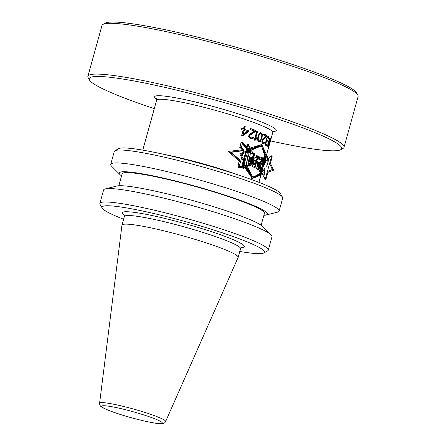 <?xml version="1.0" encoding="UTF-8"?>
<svg xmlns="http://www.w3.org/2000/svg" width="446" height="446" viewBox="0 0 446 446"><rect width="100%" height="100%" fill="white"/><g stroke="black" fill="none" stroke-linecap="round" stroke-linejoin="round"><path stroke-width="0.67" d="M357.82 95.087L356.499 92.785A131.001 13.012 -164.5 0 0 234.022 46.663A131.001 13.012 -164.5 0 0 105.289 23.114L102.97 24.413A132.897 13.202 -164.5 0 0 102.05 25.31A132.897 13.202 15.5 0 0 101.978 25.506L87.895 76.294A132.897 13.202 15.5 0 1 87.962 76.099A132.897 13.202 -164.5 0 1 220.491 99.369A132.897 13.202 -164.5 0 1 344.022 147.325L358.105 96.537A132.897 13.202 -164.5 0 0 357.82 95.087A132.897 13.202 -164.5 0 0 233.57 48.302A132.897 13.202 -164.5 0 0 102.97 24.413M344.022 147.325A132.897 13.202 -164.5 0 1 343.95 147.52A132.897 13.202 15.5 0 1 343.03 148.418L340.711 149.717A131.001 13.012 15.5 0 1 270.449 140.875M154.277 108.657A131.001 13.012 15.5 0 1 89.501 80.051L88.18 77.743A132.897 13.202 15.5 0 1 87.895 76.294M340.711 149.717A131.001 13.012 15.5 0 0 341.619 148.83A131.001 13.012 -164.5 0 0 220.909 101.643A131.001 13.012 -164.5 0 0 89.289 78.429A131.001 13.012 15.5 0 0 89.501 80.051M245.93 165.99L252.347 178.506L243.377 165.538L242.914 167.2L238.655 167.741L238.013 165.388L239.212 161.078L228.19 151.406L242.507 149.739L239.747 147.353L240.974 142.932L242.635 142.296L248.076 148.691L261.769 144.521C264.021 149.499 265.097 154.099 265.008 158.319L266.608 154.388L264.216 163.325L268.464 148.016A60.277 5.988 15.5 0 1 268.453 148.055L268.687 147.013M263.993 173.918L252.347 178.506C256.249 176.939 259.042 175.194 260.72 173.265L259.823 178.857L262.304 170.166M268.459 148.011L270.984 138.84A60.277 5.988 -164.5 0 1 270.967 139.018L270.583 140.217M268.631 146.996L268.732 147.018A60.277 5.988 15.5 0 1 268.721 147.108L269.59 143.924A60.277 5.988 15.5 0 1 269.579 144.013L269.791 143.238A60.277 5.988 15.5 0 0 269.802 143.149L270.716 139.832A60.277 5.988 15.5 0 1 270.7 139.966L270.611 140.267M259.879 178.656L261.033 171.983C259.349 173.873 256.584 175.585 252.731 177.123L264.127 172.663L263.681 176.845L265.075 179.794L265.9 179.504L268.23 171.102L272.311 169.547L270.07 164.457L272.205 156.763L271.748 155.732L269.094 157.165L268.18 160.465L261.384 145.931L250.184 150.636L250.552 149.304L248.093 143.718L247.218 144.415L246.053 148.618L247.296 150.681L246.978 151.807L240.896 154.483L244.397 160.794L242.841 166.403L242.914 168.454L245.478 167.607L246.343 164.496L252.731 177.123C250.596 172.831 247.575 168.426 243.672 163.911L242.808 167.027L238.738 167.54L238.192 165.388L239.747 159.774L231.056 152.331L242.395 150.804L242.713 149.678L239.954 147.286L241.124 143.082L242.591 142.519L247.881 148.719L247.513 150.057C252.988 148.919 257.61 147.542 261.378 145.931C263.664 150.904 264.757 155.492 264.656 159.696L265.571 156.395L266.552 154.595L266.373 155.487L259.856 178.651M263.068 165.683L264.612 158.258L262.365 164.156L264.16 157.689L263.146 157.834L259.5 170.969L260.04 172.044L262.12 167.462L260.051 178.026L266.351 155.325L265.515 156.864L263.068 165.683L262.371 165.533L263.045 162.405M260.113 157.187L259.656 159.623L260.626 159.908L259.009 159.484L259.416 157.037L260.113 157.187L258.574 156.518L256.779 168.426L258.747 169.697L263.798 158.046L261.941 157.728L261.022 159.997L259.828 159.662L260.252 157.221L258.574 156.518L256.679 168.404L258.256 169.586L262.783 157.823L261.685 157.667M260.626 159.908L261.479 157.628M255.552 157.8L256.065 157.973C252.559 156.245 249.598 165.7 253.623 167.127L255.045 167.69L258.184 156.373L256.701 155.682M255.229 157.756L256.065 157.973L256.762 155.453L258.184 156.373L256.84 155.47L256.143 157.99C253.378 155.704 250.267 166.826 253.696 167.144L255.045 167.69L258.184 156.373M254.571 154.087L252.581 152.788L252.007 154.154L250.808 153.29L251.115 151.724L248.645 149.94L246.487 165.717L249.375 165.906L254.571 154.087L252.486 153.017M247.324 148.852L242.434 166.475L239.106 166.882L243.873 149.694L241.375 147.342L242.49 143.311L247.324 148.852L246.632 148.702L242.356 143.785M249.989 156.836L249.141 161.92L250.903 157.349L249.32 156.691L248.478 161.775L249.141 161.92M255.446 160.554C254.069 159.272 252.369 164.607 254.32 164.619L255.446 160.554L254.493 160.276M258.295 166.453L259.845 162.372L259.115 162.093L258.295 166.453L257.643 166.308L258.463 161.954L259.115 162.093M270.098 138.756L268.854 141.265L268.113 145.92L269.919 140.841L270.181 139.091L269.562 138.639M258.223 138.6L259.243 134.921L260.012 133.951L261.038 133.739L261.707 134.686L261.785 136.03L260.765 139.709L260.04 140.691L259.048 140.908L258.345 139.949L258.223 138.6L257.643 138.472M243.159 134.196L244.179 130.516A60.277 5.988 15.5 0 1 247.129 131.553L243.159 134.196L242.418 134.034L243.438 130.355L244.179 130.516M262.064 171.058L262.265 170.372M269.891 138.801L269.518 138.717L268.23 142.659L267.845 146.89L268.999 144.655L270.153 139.498M269.518 138.717L270.125 137.803L270.477 138.154L269.942 138.037M270.337 139.537L270.477 138.154M267.148 144.655L266.323 144.565A60.277 5.988 15.5 0 0 266.095 144.42L265.81 142.898L266.953 141.326A60.277 5.988 15.5 0 1 267.182 141.466L267.394 140.691A60.277 5.988 15.5 0 0 267.171 140.551L266.875 138.795L267.265 137.669L268.024 137.223A60.277 5.988 -164.5 0 1 268.364 137.435L268.559 138.94A60.277 5.988 -164.5 0 1 268.799 139.107L268.687 136.498A60.277 5.988 -164.5 0 0 268.236 136.22L266.992 137.29L266.401 139.42L266.585 140.646L265.487 142.714L265.381 144.448L265.883 145.424A60.277 5.988 15.5 0 1 266 145.496L266.736 145.296L267.405 143.913L267.115 143.852M266.647 144.543L267.171 143.746A60.277 5.988 15.5 0 1 267.405 143.913M264.796 142.33A60.277 5.988 15.5 0 0 264.433 142.135L263.335 142.898A60.277 5.988 15.5 0 0 263.006 142.737L262.488 141.822L262.582 140.769L266.535 136.364L266.803 135.4A60.277 5.988 -164.5 0 0 263.87 133.928L263.603 134.898A60.277 5.988 15.5 0 1 265.944 136.052L262.354 139.782L261.813 141.722L262.655 143.662A60.277 5.988 15.5 0 1 262.984 143.829L263.999 143.684L264.796 142.33L264.366 142.235M260.13 141.599L259.46 141.956L258.189 141.399L257.621 139.86L257.805 137.346L259.394 133.471L260.609 132.685L261.88 133.243L262.36 134.759L262.103 137.262L260.587 141.153L260.13 141.599L259.477 141.454L260.603 139.788M256.21 139.275L256.64 137.725L255.53 138.784L257.621 131.23A60.277 5.988 -164.5 0 0 256.868 130.929L254.343 140.027A60.277 5.988 -164.5 0 1 255.101 140.334L256.21 139.275L255.547 139.13L255.686 138.634M251.99 138.896L250.947 138.712A60.277 5.988 15.5 0 0 250.368 138.494L249.035 137.357L248.634 136.353L249.169 134.419L254.471 131.063A60.277 5.988 15.5 0 0 250.357 129.518L250.63 128.554A60.277 5.988 15.5 0 1 255.82 130.516L255.552 131.486L249.727 135.478L249.76 136.56L250.786 137.58A60.277 5.988 15.5 0 1 251.36 137.797L252.124 137.875L253.083 137.173A60.277 5.988 15.5 0 1 253.757 137.435L252.653 138.723L251.315 138.751L252.731 138.009L253.083 137.29A59.519 5.909 -164.5 0 0 253.005 137.256M243.405 128.978L244.157 126.263A60.277 5.988 15.5 0 1 245.25 126.642L244.497 129.351A60.277 5.988 15.5 0 1 248.6 130.801L248.283 131.966L242.73 135.746A60.277 5.988 -164.5 0 0 241.632 135.367L243.081 130.137A60.277 5.988 -164.5 0 0 241.186 129.491L241.503 128.331A60.277 5.988 -164.5 0 1 243.405 128.978L242.652 128.81A59.519 5.909 -164.5 0 0 241.481 128.415M261.378 145.931L260.732 145.786L247.602 149.745M242.591 142.519L242.256 142.447M242.713 149.678L242.351 149.6M242.395 150.804L241.682 150.648L241.91 149.834M231.056 152.331L230.248 152.158L241.682 150.648M239.747 159.774L239.034 159.618L230.248 152.158M238.755 160.621L239.034 159.618M252.731 177.123L252.079 176.978L243.538 164.401M251.695 178.361C255.603 176.794 258.379 175.044 260.029 173.115L260.72 173.265M263.954 153.285L261.278 144.733M262.365 164.156L261.69 164.005L263.408 157.8M259.661 171.27L261.434 167.311L262.12 167.462M261.796 168.978L262.727 165.611M259.416 157.037L258.546 156.685M257.598 169.447L262.12 157.678M254.426 167.44L257.537 156.228M254.32 164.619L253.668 164.474C251.516 164.128 253.646 159.138 254.794 160.409M252.007 154.154L250.139 153.145L250.446 151.573L248.606 150.241M246.504 165.605L248.712 165.761L253.913 153.942M239.173 166.642L241.749 166.325L246.632 148.702M265.008 158.319L264.645 158.235M242.914 167.2L242.39 167.083M260.024 157.17L259.46 157.048M259.656 159.623L259.009 159.484M249.375 165.906L248.712 165.761M251.115 151.724L250.446 151.573M250.808 153.29L250.139 153.145M242.434 166.475L241.749 166.325M269.679 139.096L269.39 139.029M268.013 145.58L267.717 145.513M268.113 145.92L267.695 145.831M269.735 138.723L269.785 138.004M267.645 146.277L267.862 145.775M265.766 145.402L266.479 144.51M266.323 144.565L265.66 144.42A59.519 5.909 -164.5 0 0 265.437 144.275L265.197 143.907M265.833 141.354L266.953 141.326M266.546 141.231L266.736 140.546A59.519 5.909 -164.5 0 0 266.513 140.406L266.212 139.994M267.015 137.089L268.024 137.223M268.308 137.697L268.024 136.353A59.519 5.909 -164.5 0 0 267.918 136.286M265.933 136.047L266.15 135.255A59.519 5.909 -164.5 0 0 263.831 134.079M262.332 143.684L263.352 143.545L263.904 142.809M263.335 142.898L262.683 142.759A59.519 5.909 -164.5 0 0 262.36 142.592L261.83 141.014M261.936 140.629L265.922 136.08M261.707 134.692L261.228 133.098L260.654 132.629M258.686 141.8L259.477 141.454M259.048 140.908L257.911 140.334L257.565 138.455M258.585 134.776L259.795 133.56L261.038 133.739M254.432 140.189L255.547 139.13M255.53 138.784L254.867 138.639L256.957 131.085A59.519 5.909 -164.5 0 0 256.835 131.035M251.36 137.797L250.68 137.652A59.519 5.909 -164.5 0 0 250.1 137.429L249.069 136.404L249.03 135.328L254.883 131.336L255.151 130.371A59.519 5.909 -164.5 0 0 250.602 128.649M250.267 138.567L251.315 138.751M241.988 135.584L247.569 131.81L247.892 130.645A59.519 5.909 -164.5 0 0 243.761 129.189L244.508 126.48A59.519 5.909 -164.5 0 0 244.129 126.346M270.438 138.873L270.114 138.806M268.341 146.427L267.706 146.288M268.687 136.498L268.024 136.353M268.843 136.833L268.18 136.688M268.938 137.357L268.275 137.212M268.977 137.842L268.548 137.747M268.91 138.489L268.62 138.427M267.672 137.234L267.098 137.106M267.494 137.357L267.015 137.251M267.265 137.669L266.87 137.585M267.093 138.02L266.736 137.942M266.875 138.795L266.53 138.717M266.792 139.643L266.396 139.559M266.87 140.139L266.373 140.033M267.171 140.551L266.513 140.406M267.394 140.691L266.736 140.546M266.491 141.494L265.994 141.388M266.262 141.811L265.827 141.716M265.922 142.508L265.565 142.436M265.81 142.898L265.47 142.82M265.777 143.551L265.353 143.461M265.855 144.047L265.359 143.941M266.095 144.42L265.437 144.275M266.736 145.296L266.072 145.151M266.429 145.547L265.888 145.429M266.535 136.364L265.883 136.225M266.803 135.4L266.15 135.255M262.973 140.077L262.326 139.938M262.582 140.769L262.008 140.646M262.477 141.159L261.919 141.036M262.488 141.822L261.841 141.683M262.644 142.335L261.992 142.196M263.006 142.737L262.36 142.592M264.511 143.066L263.859 142.926M263.999 143.684L263.352 143.545M263.592 143.913L262.939 143.774M261.618 139.007L261.072 138.884M262.103 137.262L261.579 137.145M261.256 139.927L260.693 139.804M260.994 140.468L260.347 140.323M260.587 141.153L259.934 141.008M259.46 141.956L258.808 141.811M261.88 133.243L261.228 133.098M262.22 134.045L261.573 133.906M262.36 134.759L261.707 134.62M262.337 135.623L261.757 135.495M262.276 136.247L261.763 136.136M260.447 133.7L259.795 133.56M260.012 133.951L259.355 133.806M259.243 134.921L258.63 134.787M258.808 136.036L258.201 135.902M258.429 137.39L257.827 137.256M258.345 139.949L257.693 139.81M258.569 140.479L257.911 140.334M257.621 131.23L256.957 131.085M255.552 131.486L254.883 131.336M255.82 130.516L255.151 130.371M250.245 134.815L249.548 134.664M249.727 135.478L249.03 135.328M249.621 135.863L248.924 135.712M249.76 136.56L249.069 136.404M250.1 137.112L249.414 136.961M250.786 137.58L250.1 137.429M253.757 137.435L253.083 137.29M253.406 138.16L252.731 138.009M252.653 138.723L251.973 138.572M248.283 131.966L247.569 131.81M245.25 126.642L244.508 126.48M244.497 129.351L243.761 129.189M248.6 130.801L247.892 130.645M282.502 197.199L280.389 193.508A84.344 8.379 -164.5 0 0 201.536 163.816A84.344 8.379 -164.5 0 0 118.653 148.652L114.94 150.731A87.383 8.68 -164.5 0 0 114.332 151.317A87.383 8.68 15.5 0 0 114.287 151.445L110.703 164.379A87.383 8.68 15.5 0 1 110.747 164.245A87.383 8.68 -164.5 0 1 197.885 179.548A87.383 8.68 -164.5 0 1 279.107 211.081L282.692 198.152A87.383 8.68 -164.5 0 0 282.502 197.199A87.383 8.68 -164.5 0 0 200.806 166.436A87.383 8.68 -164.5 0 0 114.94 150.731M279.107 211.081A87.383 8.68 -164.5 0 1 279.057 211.209A87.383 8.68 15.5 0 1 277.44 212.173L265.888 215.05A76.863 7.632 15.5 0 1 263.87 215.323M121.574 175.863A76.863 7.632 15.5 0 1 119.985 174.587L111.567 166.174A87.383 8.68 15.5 0 1 110.703 164.379M265.888 215.05A76.863 7.632 15.5 0 0 267.316 214.203A76.863 7.632 -164.5 0 0 196.491 186.517A76.863 7.632 -164.5 0 0 119.26 172.897A76.863 7.632 15.5 0 0 119.985 174.587M261.127 225.219L264.439 213.283A73.835 7.331 -164.5 0 0 195.805 186.64A73.835 7.331 -164.5 0 0 122.182 173.711A73.835 7.331 15.5 0 0 122.143 173.817L118.831 185.753M271.135 234.908L262.716 226.49A76.863 7.632 -164.5 0 0 191.451 200.176A76.863 7.632 -164.5 0 0 116.813 186.027L105.267 188.909A87.383 8.68 -164.5 0 0 103.645 189.873A87.383 8.68 15.5 0 0 103.595 190.002L99.871 203.437A87.383 8.68 15.5 0 1 99.915 203.309A87.383 8.68 -164.5 0 1 187.052 218.612A87.383 8.68 -164.5 0 1 268.275 250.139L271.999 236.703A87.383 8.68 -164.5 0 0 271.135 234.908A87.383 8.68 -164.5 0 0 190.119 204.987A87.383 8.68 -164.5 0 0 105.267 188.909M268.275 250.139A87.383 8.68 -164.5 0 1 268.224 250.267A87.383 8.68 15.5 0 1 267.622 250.858L263.909 252.938A84.344 8.379 15.5 0 1 239.781 251.46M123.609 219.242A84.344 8.379 15.5 0 1 102.173 208.081L100.06 204.391A87.383 8.68 15.5 0 1 99.871 203.437M263.909 252.938A84.344 8.379 15.5 0 0 264.495 252.369A84.344 8.379 -164.5 0 0 186.779 221.985A84.344 8.379 -164.5 0 0 102.034 207.039A84.344 8.379 15.5 0 0 102.173 208.081M238.114 257.442A60.277 5.988 -164.5 0 0 238.119 257.437L165.617 421.526A34.258 3.401 -164.5 0 0 165.617 421.526A34.258 3.401 -164.5 0 0 134.029 409.183A34.258 3.401 -164.5 0 0 99.625 403.117A34.258 3.401 15.5 0 0 99.597 403.217L121.959 225.219A60.277 5.988 15.5 0 1 121.975 225.135A60.277 5.988 15.5 0 1 122.009 225.046A60.277 5.988 -164.5 0 1 182.119 235.6A60.277 5.988 -164.5 0 1 238.147 257.353L240.539 248.723A60.277 5.988 -164.5 0 0 184.51 226.975A60.277 5.988 -164.5 0 0 124.401 216.416A60.277 5.988 15.5 0 0 124.367 216.505L124.155 214.782M270.399 163.269L273.565 170.149L267.873 172.396M268.531 159.205L261.774 144.521L250.552 149.315M247.29 150.709L239.742 153.931L244.001 162.232M269.217 157.672L271.542 156.457L265.247 179.158L263.987 176.516L264.952 168.081L261.902 172.451L260.72 171.236L264.366 158.101L266.15 158.124L264.361 164.591L267.349 158.86L266.769 166.492L269.217 157.672M260.219 162.45L259.31 162.138L258.569 166.514L260.219 162.45M255.513 160.571L254.387 164.63C252.704 164.613 254.259 159.306 255.513 160.571M250.936 150.441L248.076 166.063L250.184 166.085L254.989 154.177L253.495 152.989L252.971 154.361L252.146 153.58L252.486 152.025L250.936 150.441M251.918 157.572L251.282 157.12L250.284 162.171L251.918 157.572M250.178 149.477L245.294 167.099L243.204 167.78L247.97 150.586L246.822 148.529L247.937 144.498L250.178 149.477M273.331 131.52A63.126 6.272 15.5 0 0 276.247 130.594A63.126 6.272 -164.5 0 0 218.083 107.854A63.126 6.272 -164.5 0 0 154.656 96.671A63.126 6.272 15.5 0 0 156.624 99.157M273.744 131.23L272.779 132.473A60.277 5.988 -164.5 0 0 216.75 110.719A60.277 5.988 -164.5 0 0 156.641 100.166A60.277 5.988 15.5 0 0 156.607 100.255L156.429 98.694M237.997 174.86A60.277 5.988 -164.5 0 0 164.596 154.506M241.18 247.653A63.315 6.289 15.5 0 0 244.241 246.716A63.315 6.289 -164.5 0 0 185.904 223.909A63.315 6.289 -164.5 0 0 122.282 212.692A63.315 6.289 15.5 0 0 124.373 215.262M162.249 423.109A31.443 3.122 15.5 0 1 130.661 417.534A31.443 3.122 15.5 0 1 101.688 406.211A31.443 3.122 -164.5 0 1 133.282 411.781A31.443 3.122 -164.5 0 1 162.249 423.109M268.732 147.074L270.683 140.038M142.776 150.129L156.607 100.255M258.948 182.347L262.192 170.645M270.962 139.035L272.779 132.473M241.615 247.357L240.539 248.723M121.975 225.135L124.367 216.505M99.597 403.217C99.659 405.007 100.244 406.178 101.348 406.73C101.393 406.925 105.039 409.528 118.998 414.044C135.305 419.48 157.31 424.163 160.744 423.7C163.286 423.839 164.903 423.126 165.6 421.559L165.617 421.526"/></g></svg>
